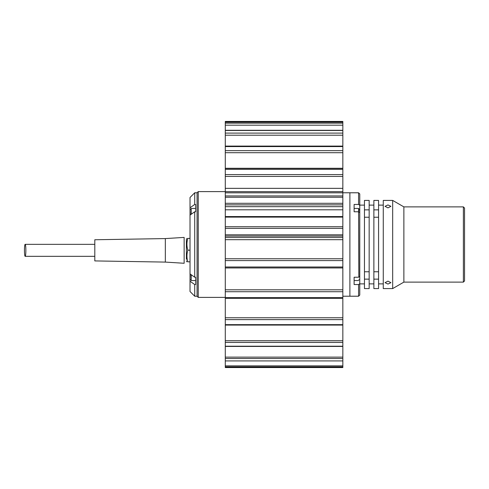 <?xml version="1.0" encoding="UTF-8"?>
<svg xmlns="http://www.w3.org/2000/svg" width="489" height="489" viewBox="0 0 489 489"><rect width="100%" height="100%" fill="white"/><g stroke="black" fill="none" stroke-linecap="round" stroke-linejoin="round"><path stroke-width="0.73" d="M387.973 281.12L390.913 282.673L387.973 284.06L385.032 282.673L387.973 281.12M387.973 204.94L390.913 206.327L387.973 207.88L385.032 206.327L387.973 204.94M392.673 288.583L383.272 288.583L383.272 200.417L392.673 200.417L403.871 206.884L463.376 206.884L464.55 208.057L464.55 280.943L463.376 282.116L403.871 282.116L392.673 288.583L392.673 200.417M463.376 282.116L463.376 206.884M403.871 282.116L403.871 206.884M359.763 283.877L364.464 283.877M359.763 205.123L364.464 205.123M342.838 192.776L349.886 192.776L349.886 296.224L358.584 296.224L358.584 284.549L354.122 284.549L354.122 277.232L358.584 277.232L359.763 276.395L359.763 295.044L358.584 296.224M359.763 276.395L359.763 212.605L358.584 211.768L358.822 277.067M354.122 211.768L354.122 208.448L358.584 208.448L358.584 211.768L354.122 211.768L354.122 204.451L358.584 204.451L359.763 205.288L359.763 212.605M342.838 296.224L349.886 296.224L349.886 192.776L358.584 192.776L358.584 204.451M358.584 192.776L359.763 193.956L359.763 205.288M359.763 283.712L358.584 284.549M369.164 283.877L373.871 283.877M369.164 205.123L373.871 205.123M369.164 217.232L364.464 217.232L364.464 209.86L369.164 209.86L369.164 288.583L364.464 288.583L364.464 271.768L369.164 271.768M364.464 209.86L364.464 200.417L369.164 200.417L369.164 209.86M378.572 283.877L383.272 283.877M378.572 205.123L383.272 205.123M378.572 217.232L373.871 217.232L373.871 209.86L378.572 209.86L378.572 288.583L373.871 288.583L373.871 271.768L378.572 271.768M373.871 209.86L373.871 200.417L378.572 200.417L378.572 209.86M378.572 279.14L373.871 279.14M373.871 217.232L373.871 271.768M369.164 279.14L364.464 279.14M364.464 217.232L364.464 271.768M194.72 204.451L190.019 207.794L190.019 197.483L194.72 192.776L194.72 204.451L195.661 204.451L195.661 211.768L194.72 211.768L194.72 277.232L195.661 277.232L195.661 284.549L194.72 284.549L194.72 296.224L197.073 296.224L197.073 192.776L198.247 191.602L198.247 297.398L225.282 297.398M190.019 207.794L190.019 215.111L194.72 211.768M194.72 277.232L190.019 273.889L190.019 281.206L194.72 284.549M190.019 273.889L190.019 215.111M194.72 296.224L190.019 291.517L190.019 281.206M190.019 238.412L187.837 238.412C186.621 242.33 186.627 246.248 187.849 250.166C186.651 254.054 186.651 257.941 187.849 261.829L190.019 261.829M186.401 259.384L186.401 239.421L186.914 238.412M187.849 250.166L190.019 250.166M342.838 122.103L225.282 122.103L225.282 121.449L342.838 121.449L342.838 360.919L225.282 360.919L225.282 346.426L342.838 346.426M342.838 146.083L225.282 146.083L225.282 130.282L342.838 130.282M225.282 346.426L225.282 168.277L342.838 168.277M225.282 192.819L342.838 192.819M225.282 217.116L342.838 217.116M342.838 360.919L342.838 367.551L225.282 367.551L225.282 360.919L342.838 360.919M225.282 176.431L342.838 176.431L225.282 176.431M225.282 168.277L225.282 152.696L342.838 152.696M225.282 146.083L225.282 152.696M225.282 130.282L225.282 125.184L342.838 125.184M225.282 122.103L225.282 125.184M198.247 297.398L197.073 296.224L197.073 192.776L194.72 192.776M165.337 262.092L94.805 260.918L94.805 239.757L165.337 238.583L184.145 237.409L184.145 263.271L165.337 262.092L165.337 238.583M25.862 250.337A5.996 0.709 90 0 1 25.159 256.334A5.996 0.709 90 0 1 24.45 250.337A5.996 0.709 90 0 1 25.159 244.341A5.996 0.709 90 0 1 25.862 250.337M195.661 211.768L195.661 208.448L191.193 208.448L190.961 214.445M191.193 274.726L191.193 280.552L190.961 274.555M358.822 211.034L358.822 208.681L358.822 211.034M354.122 277.232L354.122 280.552L358.584 280.552M358.822 209.255L359.763 209.255M358.822 279.745L359.763 279.745M190.961 209.255L190.019 209.255M190.961 279.745L190.019 279.745M342.838 366.866L225.282 366.866M225.282 365.864L342.838 365.864M342.838 358.523L225.282 358.523M225.282 357.129L342.838 357.129M225.282 346.218L342.838 346.218M342.838 342.41L225.282 342.41M225.282 340.723L342.838 340.723M225.282 324.659L342.838 324.659M342.838 319.623L225.282 319.623M225.282 317.758L342.838 317.758M225.282 297.636L342.838 297.636M342.838 291.713L225.282 291.713M225.282 289.8L342.838 289.8M225.282 266.994L342.838 266.994M342.838 260.594L225.282 260.594M225.282 258.754L342.838 258.754M342.838 239.683L225.282 239.683M225.282 237.538L342.838 237.538M225.282 234.818L342.838 234.818M342.838 228.369L225.282 228.369M225.282 226.737L342.838 226.737M225.282 216.554L342.838 216.554M342.838 209.799L225.282 209.799M342.838 206.664L225.282 206.664M225.282 203.302L342.838 203.302M342.838 197.25L225.282 197.25M225.282 195.93L342.838 195.93M342.838 191.67L225.282 191.67M342.838 188.344L225.282 188.344M225.282 174.591L342.838 174.591M342.838 169.347L225.282 169.347M225.282 168.436L342.838 168.436M225.282 150.649L342.838 150.649M342.838 146.566L225.282 146.566M225.282 135.215L342.838 135.215M225.282 133.1L342.838 133.1M342.838 130.459L225.282 130.459M225.282 123.142L342.838 123.142M342.838 122.128L225.282 122.128M191.193 208.448L191.193 214.274M186.914 261.829L186.401 260.82M225.282 367.551L342.838 367.551M225.282 325.075L342.838 325.075M225.282 298.308L342.838 298.308M225.282 267.954L342.838 267.954M225.282 236.083L342.838 236.083M225.282 204.867L342.838 204.867M198.247 191.602L225.282 191.602M94.805 256.334L25.159 256.334M94.805 244.341L25.159 244.341M195.661 280.552L191.193 280.552"/></g></svg>
